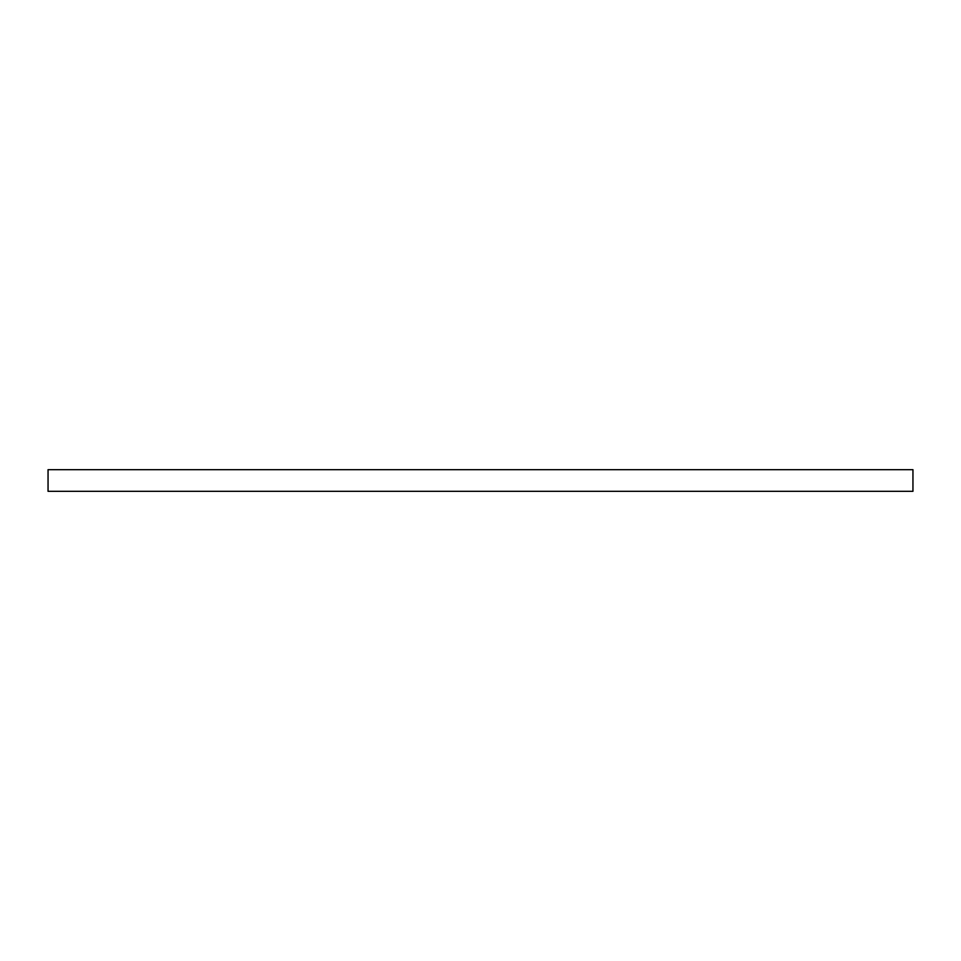<?xml version="1.0" encoding="UTF-8"?>
<svg xmlns="http://www.w3.org/2000/svg" width="961" height="961" viewBox="0 0 961 961"><rect width="100%" height="100%" fill="white"/><g stroke="black" fill="none" stroke-linecap="round" stroke-linejoin="round"><path stroke-width="1.44" d="M912.95 480.5L912.95 491.311L48.05 491.311L48.05 469.689L912.95 469.689L912.95 480.5"/></g></svg>
